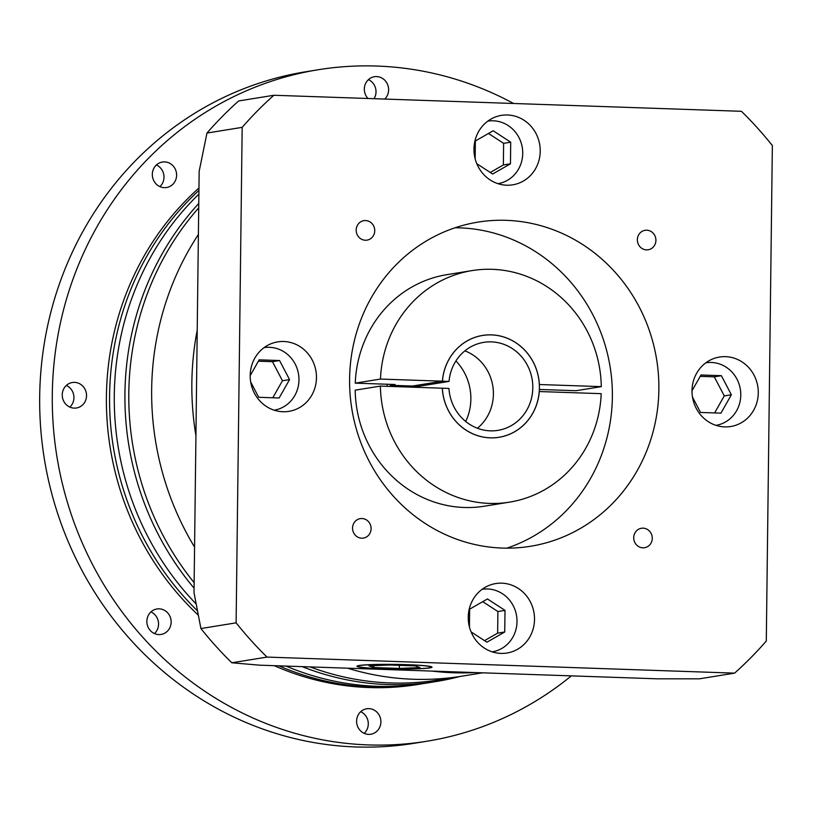 <?xml version="1.0" encoding="UTF-8"?>
<svg xmlns="http://www.w3.org/2000/svg" width="813" height="813" viewBox="0 0 813 813"><rect width="100%" height="100%" fill="white"/><g stroke="black" fill="none" stroke-linecap="round" stroke-linejoin="round"><path stroke-width="1.22" d="M465.697 421.469A51.605 48.526 80.8 0 0 455.91 360.962M413.319 679.251A281.481 264.672 -99.2 0 1 347.588 668.195A281.481 264.672 -99.2 0 0 413.319 679.251A281.481 264.672 -99.2 0 0 461.682 676.213A281.481 264.672 -99.2 0 1 413.319 679.251M194.571 547.078A281.481 264.672 -99.2 0 1 198.392 234.49A281.481 264.672 -99.2 0 0 194.571 547.078M453.512 672.758A281.481 264.672 -99.2 0 1 432.008 671.091A281.481 264.672 -99.2 0 0 453.512 672.758A281.481 264.672 -99.2 0 0 475.036 672.564A281.481 264.672 -99.2 0 1 453.512 672.758M195.933 435.677A281.481 264.672 -99.2 0 1 197.224 330.149A281.481 264.672 -99.2 0 0 195.933 435.677M360.017 665.532A36.595 2.266 -179.3 0 0 357.893 666.264A36.595 2.266 -179.3 0 0 388.228 668.875A36.595 2.266 -179.3 0 0 428.939 667.9A36.595 2.266 -179.3 0 0 431.073 667.158A36.595 2.266 -179.3 0 0 400.728 664.556A36.595 2.266 -179.3 0 0 360.017 665.532M429.823 667.93A37.53 2.327 -179.3 0 0 432.008 667.168A37.53 2.327 -179.3 0 0 400.89 664.495A37.53 2.327 -179.3 0 0 359.133 665.501A37.53 2.327 -179.3 0 0 356.948 666.254A37.53 2.327 -179.3 0 0 388.065 668.926A37.53 2.327 -179.3 0 0 429.823 667.93M365.352 240.231A9.847 9.268 80.8 0 0 367.039 240.12A9.847 9.268 80.8 0 0 374.722 229.815A9.847 9.268 80.8 0 0 365.596 220.567A9.847 9.268 80.8 0 0 363.899 220.669A9.847 9.268 80.8 0 0 356.216 230.983A9.847 9.268 80.8 0 0 365.352 240.231M646.518 249.876A9.847 9.268 80.8 0 0 648.215 249.764A9.847 9.268 80.8 0 0 655.888 239.459A9.847 9.268 80.8 0 0 646.762 230.211A9.847 9.268 80.8 0 0 645.065 230.313A9.847 9.268 80.8 0 0 637.392 240.628A9.847 9.268 80.8 0 0 646.518 249.876M642.88 547.83A9.847 9.268 80.8 0 0 644.567 547.718A9.847 9.268 80.8 0 0 652.25 537.413A9.847 9.268 80.8 0 0 643.124 528.165A9.847 9.268 80.8 0 0 641.427 528.267A9.847 9.268 80.8 0 0 633.754 538.582A9.847 9.268 80.8 0 0 642.88 547.83M361.714 538.186A9.847 9.268 80.8 0 0 363.401 538.074A9.847 9.268 80.8 0 0 371.084 527.769A9.847 9.268 80.8 0 0 361.948 518.521A9.847 9.268 80.8 0 0 360.261 518.623A9.847 9.268 80.8 0 0 352.578 528.928A9.847 9.268 80.8 0 0 361.714 538.186M492.241 651.843L492.19 651.853A31.666 29.776 80.8 0 0 492.241 651.843A31.666 29.776 80.8 0 0 516.916 618.713A31.666 29.776 80.8 0 0 487.576 588.978A31.666 29.776 80.8 0 0 482.129 589.323A31.666 29.776 80.8 0 0 482.089 589.334L482.089 589.334M716.009 425.331L715.958 425.331A31.666 29.776 80.8 0 0 716.009 425.331A31.666 29.776 80.8 0 0 740.684 392.191A31.666 29.776 80.8 0 0 711.345 362.466A31.666 29.776 80.8 0 0 705.897 362.811A31.666 29.776 80.8 0 0 705.847 362.811L705.897 362.811M497.963 183.657L497.912 183.667A31.666 29.776 80.8 0 0 497.963 183.657A31.666 29.776 80.8 0 0 522.637 150.527A31.666 29.776 80.8 0 0 493.298 120.791A31.666 29.776 80.8 0 0 487.851 121.137A31.666 29.776 80.8 0 0 487.8 121.147L487.851 121.137M274.194 410.169L274.144 410.179A31.666 29.776 80.8 0 0 274.194 410.169A31.666 29.776 80.8 0 0 298.869 377.039A31.666 29.776 80.8 0 0 269.53 347.314A31.666 29.776 80.8 0 0 264.083 347.649A31.666 29.776 80.8 0 0 264.042 347.659L264.083 347.649M500.95 653.408A35.183 33.079 80.8 0 0 506.987 653.022A35.183 33.079 80.8 0 0 534.415 616.213A35.183 33.079 80.8 0 0 501.804 583.175A35.183 33.079 80.8 0 0 495.757 583.561A35.183 33.079 80.8 0 0 468.339 620.37A35.183 33.079 80.8 0 0 500.95 653.408M493.095 652.128A35.183 33.079 80.8 0 0 493.969 651.508M483.867 589.1A35.183 33.079 80.8 0 0 482.851 588.785M724.708 426.886A35.183 33.079 80.8 0 0 730.755 426.51A35.183 33.079 80.8 0 0 758.173 389.691A35.183 33.079 80.8 0 0 725.572 356.663A35.183 33.079 80.8 0 0 719.525 357.039A35.183 33.079 80.8 0 0 692.107 393.858A35.183 33.079 80.8 0 0 724.708 426.886M716.863 425.616A35.183 33.079 80.8 0 0 717.727 424.996M707.635 362.578A35.183 33.079 80.8 0 0 706.619 362.263M506.662 185.212A35.183 33.079 80.8 0 0 512.708 184.836A35.183 33.079 80.8 0 0 540.127 148.017A35.183 33.079 80.8 0 0 507.525 114.989A35.183 33.079 80.8 0 0 501.479 115.365A35.183 33.079 80.8 0 0 474.06 152.183A35.183 33.079 80.8 0 0 506.662 185.212M498.816 183.941A35.183 33.079 80.8 0 0 499.68 183.321M489.589 120.913A35.183 33.079 80.8 0 0 488.572 120.588M282.904 411.734A35.183 33.079 80.8 0 0 288.94 411.348A35.183 33.079 80.8 0 0 316.369 374.539A35.183 33.079 80.8 0 0 283.757 341.501A35.183 33.079 80.8 0 0 277.711 341.887A35.183 33.079 80.8 0 0 250.292 378.695A35.183 33.079 80.8 0 0 282.904 411.734M275.048 410.463A35.183 33.079 80.8 0 0 275.922 409.833M265.821 347.425A35.183 33.079 80.8 0 0 264.804 347.11M539.324 384.519L539.365 384.519A51.605 48.526 80.8 0 0 491.469 334.865A51.605 48.526 80.8 0 0 482.597 335.423A51.605 48.526 80.8 0 0 442.394 381.185L380.474 379.061A117.285 110.283 80.8 0 1 472.109 270.587L446.896 274.662A117.285 110.283 80.8 0 0 355.251 383.147L380.474 379.061M539.283 391.541L601.193 393.665A117.285 110.283 80.8 0 1 509.558 502.139A117.285 110.283 80.8 0 1 489.406 503.41A117.285 110.283 80.8 0 1 380.393 386.084L442.302 388.208A51.605 48.526 80.8 0 0 490.209 437.861A51.605 48.526 80.8 0 0 499.07 437.303A51.605 48.526 80.8 0 0 539.283 391.541L539.232 391.541M387.262 384.244A75.06 70.579 80.8 0 0 387.13 386.317M412.364 387.181A51.605 48.526 -99.2 0 1 412.445 386.033L390.321 385.271A75.06 70.579 80.8 0 0 390.26 386.429M390.321 385.271L395.047 384.508L355.251 383.147M502.231 548.064A164.196 154.389 80.8 0 0 530.442 546.285A164.196 154.389 80.8 0 0 658.408 374.488A164.196 154.389 80.8 0 0 506.235 220.333A164.196 154.389 80.8 0 0 478.024 222.112A164.196 154.389 80.8 0 0 350.068 393.909A164.196 154.389 80.8 0 0 502.231 548.064M506.885 548.145A164.196 154.389 80.8 0 0 610.522 369.509A164.196 154.389 80.8 0 0 459.731 227.853A164.196 154.389 80.8 0 0 455.077 227.762M380.393 386.084L355.169 390.169A117.285 110.283 80.8 0 0 464.182 507.485A117.285 110.283 80.8 0 0 484.335 506.214L509.558 502.139M259.428 665.166L657.056 678.814L699.373 678.825L734.586 673.134A375.301 352.893 80.8 0 0 766.293 641.03L772.35 145.547A375.301 352.893 80.8 0 0 741.456 111.3L273.879 95.263L238.666 100.954A375.301 352.893 80.8 0 0 206.959 133.058L199.165 171.299L194.012 592.667L200.913 628.54A375.301 352.893 80.8 0 0 231.807 662.778L259.428 665.166M273.879 95.263A375.301 352.893 80.8 0 0 242.172 127.356L206.959 133.058M242.172 127.356L236.116 622.839L200.913 628.54M236.116 622.839A375.301 352.893 80.8 0 0 267.02 657.087L231.807 662.778M267.02 657.087L734.586 673.134M472.109 270.587A117.285 110.283 80.8 0 1 601.285 386.642L576.061 390.718L539.354 389.457M601.285 386.642L539.365 384.519M442.394 381.185L412.445 386.033L442.435 381.185L449.04 381.419A44.563 41.91 -99.2 0 1 483.725 342.364A44.563 41.91 -99.2 0 1 491.377 341.887A44.563 41.91 -99.2 0 1 532.678 383.726A44.563 41.91 -99.2 0 1 497.952 430.362A44.563 41.91 -99.2 0 1 490.29 430.839A44.563 41.91 -99.2 0 1 448.949 388.441L442.353 388.208A51.554 48.475 80.8 0 0 490.209 437.821A51.554 48.475 80.8 0 0 499.07 437.262A51.554 48.475 80.8 0 0 539.243 383.309A51.554 48.475 80.8 0 0 491.469 334.905A51.554 48.475 80.8 0 0 482.607 335.464A51.554 48.475 80.8 0 0 442.435 381.185M250.668 381.917L258.707 397.293L279.113 397.994L289.55 379.61L279.57 360.535L259.164 359.834L250.191 375.647M476.794 163.708L492.648 174.023L510.452 163.809L510.716 142.194L493.176 130.771L475.371 140.974L475.148 158.789M692.483 397.069L700.521 412.445L720.928 413.146L731.365 394.772L721.385 375.687L700.979 374.986L692.005 390.799M471.073 631.894L486.926 642.209L504.731 632.006L504.995 610.38L487.454 598.957L469.65 609.161L469.426 626.975M272.792 397.77L282.457 380.758L289.55 379.61M282.457 380.758L272.477 361.683L258.392 361.196M272.477 361.683L279.57 360.535M490.259 172.468L503.359 164.958L503.623 143.332L488.461 133.474M503.623 143.332L510.716 142.194M503.359 164.958L510.452 163.809M714.607 412.933L724.271 395.911L714.292 376.836L700.206 376.358M714.292 376.836L721.385 375.687M724.271 395.911L731.365 394.772M484.538 640.654L497.637 633.154L497.902 611.528L482.739 601.661M497.902 611.528L504.995 610.38M497.637 633.154L504.731 632.006M368.97 665.837L373.848 667.554L399.356 668.428L419.986 667.585L415.118 665.877L389.61 665.004L368.97 665.837M399.386 665.339L399.356 668.428M373.868 665.644L373.848 667.554M464.873 350.86A44.563 41.91 -99.2 0 1 492.8 386.043A44.563 41.91 -99.2 0 1 477.383 428.238M413.197 387.212L449.04 381.419M198.88 194.144A282.65 265.77 80.8 0 0 196.096 603.937M286.044 666.081A282.65 265.77 80.8 0 0 377.049 686.294A282.65 265.77 80.8 0 0 425.616 683.235L436.256 681.507A282.65 265.77 -99.2 0 1 387.689 684.566A282.65 265.77 -99.2 0 1 302.243 666.64M194.063 588.145A282.65 265.77 -99.2 0 1 198.768 203.463M198.718 207.854A281.481 264.672 80.8 0 0 194.134 582.677M310.078 666.904A281.481 264.672 80.8 0 0 390.464 682.95A281.481 264.672 80.8 0 0 438.827 679.902L482.597 672.829M156.411 164.978A12.896 12.134 -99.2 0 1 159.907 186.624M164.307 187.661A12.896 12.134 80.8 0 0 166.523 187.518A12.896 12.134 80.8 0 0 176.573 174.023A12.896 12.134 80.8 0 0 164.622 161.909A12.896 12.134 80.8 0 0 162.407 162.041A12.896 12.134 80.8 0 0 152.356 175.547A12.896 12.134 80.8 0 0 164.307 187.661M368.421 79.644A12.896 12.134 -99.2 0 1 374.061 98.698M384.732 99.064A12.896 12.134 80.8 0 0 387.811 85.06A12.896 12.134 80.8 0 0 376.632 76.574A12.896 12.134 80.8 0 0 374.417 76.717A12.896 12.134 80.8 0 0 364.874 85.385A12.896 12.134 80.8 0 0 367.984 98.495M360.698 711.7A12.896 12.134 -99.2 0 1 364.194 733.356M368.594 734.383A12.896 12.134 80.8 0 0 370.809 734.241A12.896 12.134 80.8 0 0 380.86 720.745A12.896 12.134 80.8 0 0 368.909 708.631A12.896 12.134 80.8 0 0 366.693 708.773A12.896 12.134 80.8 0 0 356.633 722.269A12.896 12.134 80.8 0 0 368.594 734.383M150.944 611.904A12.896 12.134 -99.2 0 1 154.45 633.561M158.85 634.587A12.896 12.134 80.8 0 0 161.065 634.445A12.896 12.134 80.8 0 0 171.116 620.949A12.896 12.134 80.8 0 0 159.165 608.835A12.896 12.134 80.8 0 0 156.95 608.978A12.896 12.134 80.8 0 0 146.889 622.473A12.896 12.134 80.8 0 0 158.85 634.587M66.331 385.443A12.896 12.134 -99.2 0 1 69.837 407.1M74.227 408.126A12.896 12.134 80.8 0 0 76.442 407.984A12.896 12.134 80.8 0 0 86.503 394.488A12.896 12.134 80.8 0 0 74.542 382.374A12.896 12.134 80.8 0 0 72.327 382.517A12.896 12.134 80.8 0 0 62.276 396.012A12.896 12.134 80.8 0 0 74.227 408.126M571.356 675.867A340.119 319.804 -99.2 0 1 426.906 741.232L414.295 743.275A340.119 319.804 -99.2 0 1 355.85 746.954A340.119 319.804 -99.2 0 1 40.65 427.638A340.119 319.804 -99.2 0 1 305.708 71.768L318.32 69.725A340.119 319.804 -99.2 0 1 376.754 66.046A340.119 319.804 -99.2 0 1 513.603 103.485M426.906 741.232A340.119 319.804 -99.2 0 1 368.462 744.921A340.119 319.804 -99.2 0 1 53.262 425.595A340.119 319.804 -99.2 0 1 318.32 69.725M278.961 665.837A282.65 265.77 80.8 0 0 372.313 687.056A282.65 265.77 80.8 0 0 420.88 683.997L417.73 684.505A282.65 265.77 -99.2 0 1 369.163 687.564A282.65 265.77 -99.2 0 1 274.276 665.684M198.24 615.116A282.65 265.77 -99.2 0 1 198.951 188.027M198.931 190.405A282.65 265.77 80.8 0 0 197.407 610.776M420.88 683.997A282.65 265.77 80.8 0 0 423.248 683.601M459.945 676.487A282.65 265.77 -99.2 0 1 436.256 681.507M357.893 665.745L357.893 666.264M431.073 666.64L431.073 667.158M497.028 437.587L499.07 437.262M480.564 335.799L482.607 335.464"/></g></svg>
